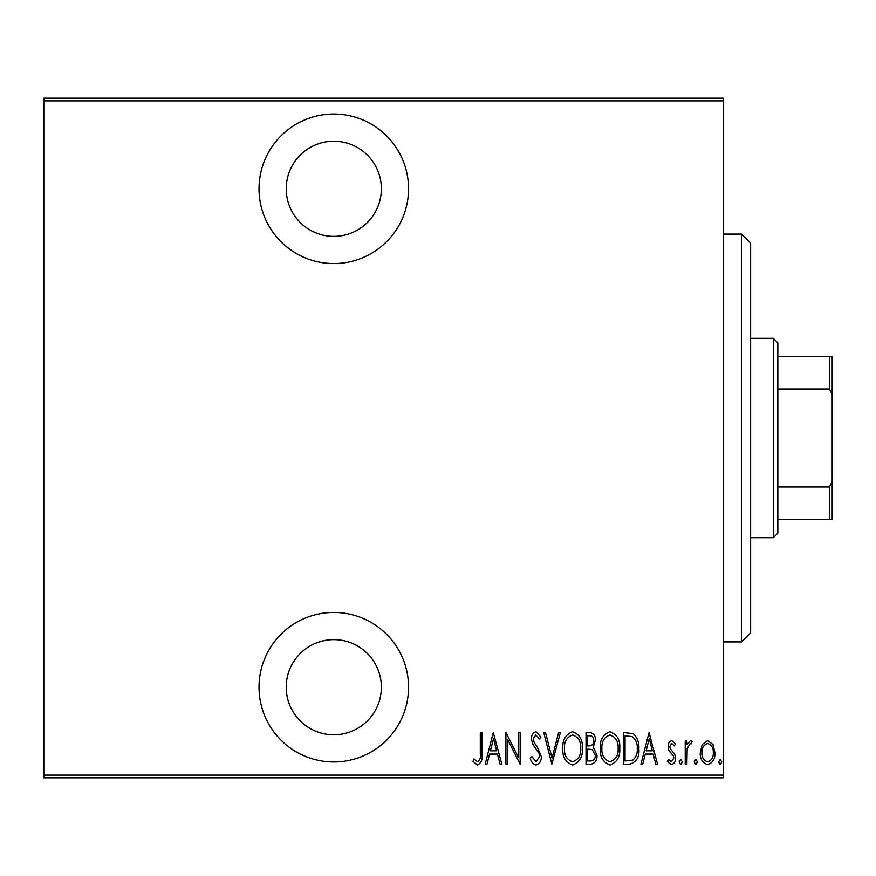 <?xml version="1.0" encoding="UTF-8"?>
<svg xmlns="http://www.w3.org/2000/svg" width="876" height="876" viewBox="0 0 876 876"><rect width="100%" height="100%" fill="white"/><g stroke="black" fill="none" stroke-linecap="round" stroke-linejoin="round"><path stroke-width="1.31" d="M333.789 263.556A74.767 74.767 0 0 0 408.545 188.789A74.767 74.767 0 0 0 333.789 114.033A74.767 74.767 0 0 0 259.022 188.789A74.767 74.767 0 0 0 333.789 263.556M333.789 761.967A74.767 74.767 0 0 0 408.545 687.211A74.767 74.767 0 0 0 333.789 612.444A74.767 74.767 0 0 0 259.022 687.211A74.767 74.767 0 0 0 333.789 761.967M333.789 639.633A47.578 47.578 0 0 1 381.367 687.211A47.578 47.578 0 0 1 333.789 734.778A47.578 47.578 0 0 1 286.211 687.211A47.578 47.578 0 0 1 333.789 639.633M333.789 141.222A47.578 47.578 0 0 1 381.367 188.789A47.578 47.578 0 0 1 333.789 236.367A47.578 47.578 0 0 1 286.211 188.789A47.578 47.578 0 0 1 333.789 141.222M702.213 744.49L707.6 740.647L712.976 744.469L714.915 752.714C715.254 758.791 712.823 762.777 707.6 764.638C702.377 762.777 699.935 758.802 700.274 752.714L702.213 744.49M685.229 764.233L685.229 741.052L686.861 741.052L686.861 744.469L690.54 740.647L692.149 741.446L691.219 743.91L690.255 743.494L687.2 748.487L686.861 764.233L685.229 764.233M671.783 740.647L675.473 743.943L674.334 745.936L671.739 743.494L669.779 746.615L670.26 748.717L674.816 754.356L675.473 757.948C675.681 761.364 674.301 763.598 671.355 764.638L667.337 761.507L668.454 759.35L671.312 761.792L673.841 758.068L673.37 755.857L668.793 750.305L668.158 746.735C667.928 743.636 669.144 741.611 671.783 740.647M629.264 764.233L623.427 764.233L623.427 732.522L633.206 733.661C637.443 737.658 639.338 742.695 638.878 748.772C639.644 757.127 636.447 762.273 629.264 764.233M586.011 764.233L586.011 732.522L589.57 732.522C593.709 733.19 595.647 735.807 595.362 740.373L593.271 747.129L596.994 755.232C597.257 760.029 595.275 763.029 591.048 764.233L586.011 764.233M551.858 764.233L543.722 732.522L545.496 732.522L552.055 758.123L558.625 732.522L560.399 732.522L551.858 764.233M507.532 764.233L505.912 764.233L505.912 732.522L518.515 757.521L518.515 732.522L520.136 732.522L520.136 764.233L507.532 739.289L507.532 764.233M480.289 753.623L480.289 732.522L481.92 732.522L481.92 753.94C482.873 759.12 481.406 762.832 477.519 765.044L472.974 761.386L473.96 758.945L477.65 761.792C480.081 759.919 480.957 757.192 480.289 753.623M723.456 775.107L723.456 777.822L43.8 777.822L43.8 775.107L723.456 775.107L723.456 100.893L43.8 100.893L43.8 98.178L723.456 98.178L723.456 100.893M43.8 775.107L43.8 100.893M493.298 732.522L501.839 764.233L500.065 764.233L497.459 754.072L489.542 754.072L486.946 764.233L485.173 764.233L493.298 732.522M535.97 765.044C532.816 764.014 530.933 761.704 530.308 758.112L531.896 756.514L536.002 761.792L539.66 756.415L538.992 753.305L532.564 743.932L531.524 739.103C531.283 735.347 532.783 732.883 536.013 731.701L540.875 737.077L539.353 739.026L535.816 734.953L533.155 738.972L534.382 743.067L536.889 746.232L541.28 756.459C541.488 760.817 539.715 763.686 535.97 765.044M562.841 748.52C562.283 740.209 565.502 734.603 572.477 731.701C579.627 734.406 582.912 739.957 582.354 748.367C582.901 756.678 579.66 762.24 572.63 765.044C565.578 762.317 562.315 756.809 562.841 748.52M600.246 748.52C599.699 740.209 602.907 734.603 609.882 731.701C617.033 734.406 620.328 739.957 619.759 748.367C620.307 756.678 617.065 762.24 610.035 765.044C602.995 762.317 599.731 756.809 600.246 748.52M649.039 732.522L657.58 764.233L655.806 764.233L653.2 754.072L645.283 754.072L642.677 764.233L640.914 764.233L649.039 732.522M679.13 762L680.762 759.35L682.382 762L680.762 764.638L679.13 762M694.175 762L695.807 759.35L697.427 762L695.807 764.638L694.175 762M718.572 762L720.203 759.35L721.824 762L720.203 764.638L718.572 762M496.626 750.82L493.506 738.632L490.374 750.82L496.626 750.82M580.722 748.356C581.127 741.589 578.401 737.121 572.554 734.953C566.75 737.198 564.056 741.72 564.462 748.498C564.078 755.232 566.772 759.667 572.554 761.792C578.434 759.667 581.16 755.189 580.722 748.356M589.866 735.774L587.643 735.774L587.643 745.936L588.749 745.936C592.121 745.794 593.786 743.954 593.742 740.439C593.851 737.592 592.559 736.037 589.866 735.774M588.727 749.188L587.643 749.188L587.643 760.981L590.052 760.981C593.589 760.839 595.362 758.923 595.362 755.232L592.154 749.56L588.727 749.188M618.138 748.356C618.533 741.589 615.806 737.121 609.97 734.953C604.155 737.198 601.462 741.72 601.878 748.498C601.483 755.232 604.188 759.667 609.97 761.792C615.839 759.667 618.565 755.189 618.138 748.356M625.048 735.774L625.048 760.981L632.68 760.171C636.085 757.258 637.618 753.459 637.246 748.772C637.64 743.735 635.965 739.694 632.231 736.661L625.048 735.774M652.368 750.82L649.247 738.632L646.116 750.82L652.368 750.82M713.294 752.725C713.524 748.049 711.63 744.972 707.6 743.494C703.559 744.972 701.665 748.049 701.906 752.725C701.654 757.39 703.559 760.412 707.6 761.792C711.64 760.412 713.535 757.39 713.294 752.725M741.578 234.1L750.644 243.167L750.644 632.833L741.578 641.9L741.578 234.1L723.456 234.1M741.578 641.9L723.456 641.9M773.3 338.322L777.822 342.845L777.822 533.155L773.3 537.678L773.3 338.322L750.644 338.322M773.3 537.678L750.644 537.678M777.822 356.444L832.2 356.444L832.2 519.556L829.484 519.556L829.484 487.012L832.2 481.493M832.2 394.507L829.484 388.988L829.484 356.444M777.822 388.988L829.484 388.988M777.822 487.012L829.484 487.012M777.822 519.556L829.484 519.556"/></g></svg>
